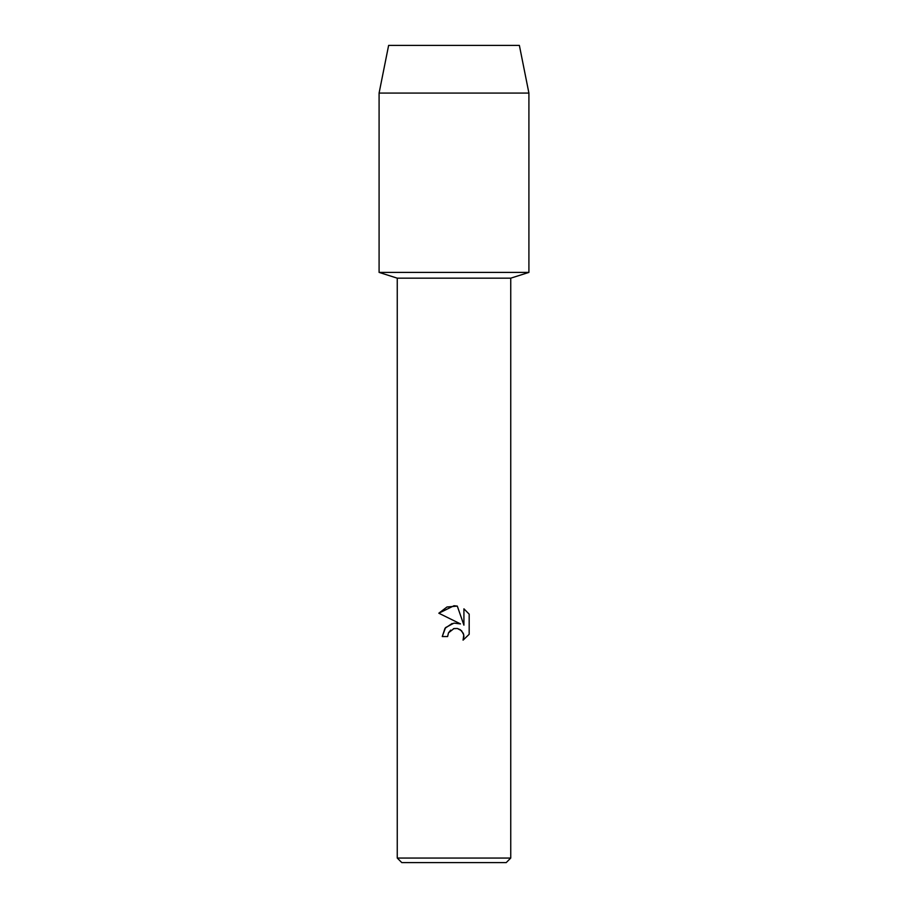 <?xml version="1.0" encoding="UTF-8"?>
<svg xmlns="http://www.w3.org/2000/svg" width="908" height="908" viewBox="0 0 908 908"><rect width="100%" height="100%" fill="white"/><g stroke="black" fill="none" stroke-linecap="round" stroke-linejoin="round"><path stroke-width="1.36" d="M519.376 45.4L388.624 45.4L519.376 45.4L528.91 93.07L528.91 272.4L454 272.4L528.91 272.4L510.75 278.166L510.75 858.06L397.25 858.06L401.79 862.6L506.21 862.6L510.75 858.06M397.25 858.06L397.25 278.166L510.75 278.166M447.621 636.542L442.253 636.542L445.578 627.587L454 623.115L460.504 623.91L438.825 613.218L454 605.738L457.291 606.09L463.92 625.158L463.92 608.825L469.175 614.149L469.175 634.295L463.069 640.14L463.931 636.485L463.318 633.364L460.333 629.721L457.348 628.484L454 628.529L448.484 632.842L447.621 636.542L448.484 632.842L450.72 630.084M453.421 628.677L457.348 628.484L461.548 630.72L463.784 634.919L463.069 640.14L469.175 634.295M460.504 623.91L457.643 623.149M452.116 623.49L444.988 628.313L442.253 636.542M469.175 614.149L463.92 608.825M457.291 606.09L446.986 606.987L438.825 613.218M388.624 45.4L379.09 93.07L379.09 272.4L454 272.4L379.09 272.4L397.25 278.166M379.09 93.07L528.91 93.07"/></g></svg>
